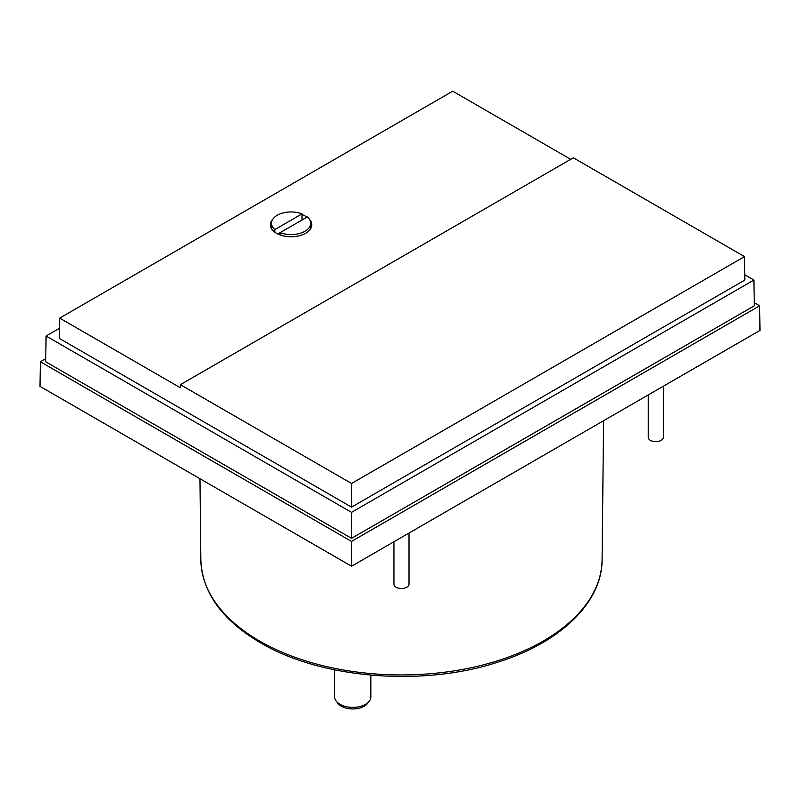 <?xml version="1.0" encoding="UTF-8"?>
<svg xmlns="http://www.w3.org/2000/svg" width="800" height="800" viewBox="0 0 800 800"><rect width="100%" height="100%" fill="white"/><g stroke="black" fill="none" stroke-linecap="round" stroke-linejoin="round"><path stroke-width="1.2" d="M648.23 394.94L648.23 437.32A7.53 4.35 0 0 0 650.43 440.4A7.53 4.35 0 0 0 658.64 441.34A7.53 4.35 0 0 0 663.29 437.32L663.29 386.24M393.93 541.76L393.93 584.14A7.53 4.35 0 0 0 396.13 587.22A7.53 4.35 0 0 0 404.34 588.16A7.53 4.35 0 0 0 408.99 584.14L408.99 533.06M309.3 219.09A20.71 11.96 180 0 1 311.81 224.79A20.71 11.96 180 0 1 299.02 235.84A20.71 11.96 180 0 1 276.45 233.25A20.71 11.96 180 0 1 270.38 224.79A20.71 11.96 180 0 1 272.89 219.09M302.02 214.63A20.71 11.96 180 0 1 305.74 216.34A20.71 11.96 180 0 1 307.01 217.14M334.69 669.85L334.69 696.94A18.08 10.44 0 0 0 336.26 701.2A18.08 10.44 0 0 0 339.98 704.32A18.08 10.44 0 0 0 369.26 701.2A18.08 10.44 0 0 0 370.84 696.94L370.84 675.14M277.84 233.98L307.35 216.95A19.58 11.31 180 0 1 310.68 223.25A19.58 11.31 180 0 1 300.3 233.23A19.58 11.31 180 0 1 280.17 232.64L280.17 234.95M336.26 701.2L337.98 703.42A16.19 9.35 0 0 0 341.31 706.21A16.19 9.35 0 0 0 367.54 703.42L369.26 701.2M274.84 232.21L274.84 229.56L302.02 213.87L302.02 220.02M274.84 229.56A19.58 11.31 180 0 1 271.51 223.25A19.58 11.31 180 0 1 281.89 213.28A19.58 11.31 180 0 1 302.02 213.87M351.54 483.49L351.54 507.13L59.4 338.46L59.71 318.11L180.33 387.75L180.38 384.67L573.34 157.79L744.51 256.61L351.54 483.49L180.38 384.67M59.71 318.11L452.72 91.2L570.7 159.32M351.54 507.13L744.86 280.04L744.51 256.61M744.78 274.77L753.91 280.04L351.54 512.35L46.09 336L59.56 328.23M46.09 336L45.7 361.77L351.54 538.34L754.3 305.81L753.91 280.04M351.54 512.35L351.54 538.34M754.26 302.71L759.63 305.81L351.54 541.42L40.37 361.77L45.74 358.67M40.37 361.77L40 386.36L351.54 566.23L351.54 541.42M351.54 566.23L760 330.41L759.63 305.81M259.59 641.02A200.64 115.84 0 0 0 477.67 666.26A200.64 115.84 0 0 0 602.09 559.82C602.16 602.36 560.53 642.43 498.36 661.98C423.12 687.03 321.08 678.85 260.37 642.71C222.02 620.08 202.17 592.45 200.83 559.82A200.64 115.84 0 0 0 259.59 641.02M602.09 559.82L603.58 420.72M310.68 223.25L310.68 228.69M271.51 223.25L271.51 228.69M200.83 559.82L199.96 478.72"/></g></svg>
